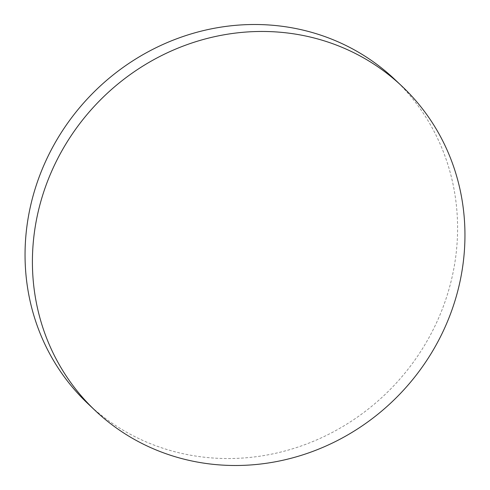 <?xml version="1.0" encoding="UTF-8"?>
<svg xmlns="http://www.w3.org/2000/svg" width="490" height="490" viewBox="0 0 490 490"><rect width="100%" height="100%" fill="white"/><g stroke="black" fill="none" stroke-linecap="round" stroke-linejoin="round"><path stroke-width="0.37" stroke-dasharray="2.45 1.84" d="M87.998 403.742A223.207 209.879 133.4 0 0 437.411 320.803A223.207 209.879 133.4 0 0 394.64 79.3"/><path stroke-width="0.73" d="M444.773 327.761A223.207 209.879 133.4 0 0 402.002 86.258A223.207 209.879 133.4 0 0 52.589 169.197A223.207 209.879 133.4 0 0 95.36 410.7A223.207 209.879 133.4 0 0 444.773 327.761M402.002 86.258L394.64 79.3A223.207 209.879 133.4 0 0 45.227 162.239A223.207 209.879 133.4 0 0 87.998 403.742L95.36 410.7"/></g></svg>
